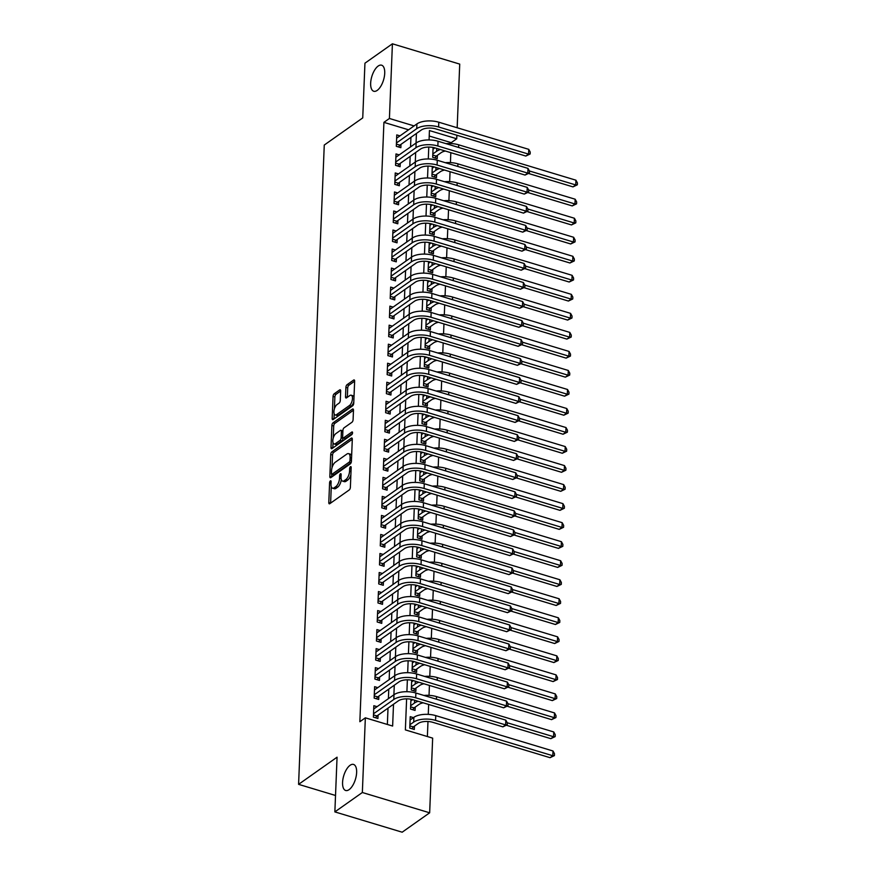 <?xml version="1.0" encoding="UTF-8"?>
<svg xmlns="http://www.w3.org/2000/svg" width="876" height="876" viewBox="0 0 876 876"><rect width="100%" height="100%" fill="white"/><g stroke="black" fill="none" stroke-linecap="round" stroke-linejoin="round"><path stroke-width="1.31" d="M330.394 480.891A1.456 0.657 -73.2 0 0 329.595 482.731L328.796 502.572A2.091 0.942 -73.2 0 0 329.267 503.81A2.091 0.942 -73.2 0 0 329.803 503.678L349.217 489.969A2.091 0.942 -73.2 0 0 350.378 487.341L351.177 467.499A1.456 0.657 -73.2 0 0 350.838 466.634A1.456 0.657 -73.2 0 0 350.466 466.722A1.456 0.657 -73.2 0 0 349.666 468.561L349.557 471.135A6.679 3 -73.2 0 1 345.867 479.544L344.246 480.683A6.679 3 -73.2 0 1 342.56 481.11A6.679 3 -73.2 0 1 341.038 477.146L341.136 474.584A1.456 0.657 -73.2 0 0 340.808 473.708A1.456 0.657 -73.2 0 0 340.435 473.806A1.456 0.657 -73.2 0 0 339.625 475.646L339.527 478.208A6.679 3 -73.2 0 1 335.826 486.629L334.216 487.768A6.679 3 -73.2 0 1 332.519 488.184A6.679 3 -73.2 0 1 330.997 484.231L331.106 481.658A1.456 0.657 -73.2 0 0 330.767 480.793A1.456 0.657 -73.2 0 0 330.394 480.891M377.195 90.403A13.611 6.121 -73.2 0 0 384.356 76.573A13.611 6.121 -73.2 0 0 381.618 65.196A13.611 6.121 -73.2 0 0 378.169 66.05A13.611 6.121 -73.2 0 0 371.019 79.891A13.611 6.121 -73.2 0 0 373.756 91.257A13.611 6.121 -73.2 0 0 377.195 90.403M349.108 789.637A13.611 6.121 -73.2 0 0 356.269 775.808A13.611 6.121 -73.2 0 0 353.532 764.43A13.611 6.121 -73.2 0 0 350.093 765.285A13.611 6.121 -73.2 0 0 342.932 779.125A13.611 6.121 -73.2 0 0 345.67 790.491A13.611 6.121 -73.2 0 0 349.108 789.637M340.665 391.024A2.091 0.942 -73.2 0 0 340.195 389.787A2.091 0.942 -73.2 0 0 339.658 389.919L334.216 393.773A2.091 0.942 -73.2 0 0 333.055 396.401L332.179 418.432A2.091 0.942 -73.2 0 0 332.65 419.67A2.091 0.942 -73.2 0 0 333.176 419.538L352.601 405.84A2.091 0.942 -73.2 0 0 353.751 403.201L354.638 381.17A2.091 0.942 -73.2 0 0 354.167 379.932A2.091 0.942 -73.2 0 0 353.63 380.064L347.049 384.706A2.091 0.942 -73.2 0 0 345.9 387.334L345.516 396.762A2.091 0.942 -73.2 0 0 345.998 398A2.091 0.942 -73.2 0 0 346.524 397.868L349.787 395.569A5.584 2.508 -73.2 0 1 351.199 395.218A5.584 2.508 -73.2 0 1 352.327 399.883A5.584 2.508 -73.2 0 1 349.393 405.566L336.603 414.589A5.584 2.508 -73.2 0 1 335.19 414.939A5.584 2.508 -73.2 0 1 334.063 410.264A5.584 2.508 -73.2 0 1 336.997 404.592L339.132 403.091A2.091 0.942 -73.2 0 0 340.282 400.463L340.665 391.024L336.034 394.32A2.091 0.942 -73.2 0 0 334.873 396.948L334.402 408.862M406.617 698.84L405.369 729.894L432.656 738.129L429.656 812.808L402.172 832.2L334.862 811.899L337.063 757.192L298.585 784.348L324.262 145.044L362.741 117.899L364.942 63.192L392.415 43.8L459.725 64.101L457.162 127.754M334.862 811.899L362.346 792.506L365.347 717.827L392.634 726.051L393.51 704.26M408.577 129.801L383.918 122.355L359.85 721.704L365.347 717.827M383.918 122.355L389.415 118.479L392.415 43.8M331.884 451.852A2.091 0.942 -73.2 0 0 330.723 454.48L329.836 476.522A2.091 0.942 -73.2 0 0 330.318 477.759A2.091 0.942 -73.2 0 0 330.843 477.628L350.269 463.919A2.091 0.942 -73.2 0 0 351.418 461.291L352.305 439.248A2.091 0.942 -73.2 0 0 351.834 438.011A2.091 0.942 -73.2 0 0 351.298 438.142L331.884 451.852L333.701 452.399A2.091 0.942 -73.2 0 0 332.541 455.027L332.037 467.675M331.008 447.472L331.894 425.44A2.091 0.942 -73.2 0 1 333.044 422.812L352.47 409.103A2.091 0.942 -73.2 0 1 352.995 408.972A2.091 0.942 -73.2 0 1 353.477 410.209L353.094 419.637A2.091 0.942 -73.2 0 1 351.944 422.265L344.06 427.827A2.091 0.942 -73.2 0 0 342.91 430.455L342.658 436.719A2.091 0.942 -73.2 0 0 343.129 437.956A2.091 0.942 -73.2 0 0 343.666 437.825L351.867 432.032A1.456 0.657 -73.2 0 1 352.229 431.945A1.456 0.657 -73.2 0 1 352.524 433.16A1.456 0.657 -73.2 0 1 351.758 434.649L332.015 448.578A2.091 0.942 -73.2 0 1 331.478 448.709A2.091 0.942 -73.2 0 1 331.008 447.472L332.814 448.019L333.044 442.719M433.083 147.453L432.689 157.286L437.233 158.666L437.365 155.337M432.317 166.473L431.923 176.317L436.467 177.686L436.609 174.357M431.55 185.504L431.156 195.348L435.711 196.717L435.843 193.388M430.795 204.535L430.401 214.368L434.945 215.737L435.076 212.408M430.028 223.555L429.634 233.399L434.178 234.768L434.31 231.439M429.262 242.586L428.868 252.419L433.412 253.799L433.554 250.47M428.495 261.606L428.101 271.45L432.656 272.819L432.788 269.49M427.74 280.638L427.335 290.482L431.89 291.85L432.021 288.522M426.973 299.669L426.579 309.502L431.123 310.87L431.255 307.542M426.207 318.689L425.813 328.533L430.357 329.902L430.488 326.573M425.44 337.72L425.046 347.553L429.59 348.933L429.733 345.604M424.674 356.74L424.28 366.584L428.835 367.953L428.966 364.624M423.918 375.771L423.513 385.615L428.068 386.984L428.2 383.655M423.152 394.802L422.758 404.635L427.302 406.015L427.433 402.675M422.385 413.822L421.991 423.666L426.535 425.035L426.667 421.706M421.619 432.853L421.225 442.687L425.769 444.066L425.911 440.738M420.852 451.874L420.458 461.718L425.013 463.086L425.145 459.758M420.097 470.905L419.703 480.749L424.247 482.118L424.378 478.789M419.33 489.936L418.936 499.769L423.48 501.149L423.612 497.809M418.564 508.956L418.17 518.8L422.714 520.169L422.845 516.84M417.797 527.987L417.403 537.82L421.947 539.2L422.09 535.871M417.031 547.018L416.637 556.851L421.192 558.22L421.323 554.891M416.275 566.038L415.881 575.882L420.425 577.251L420.557 573.922M415.509 585.069L415.115 594.903L419.659 596.282L419.79 592.942M414.742 604.09L414.348 613.934L418.892 615.302L419.035 611.974M413.976 623.121L413.582 632.954L418.137 634.333L418.268 631.005M413.22 642.152L412.815 651.985L417.37 653.354L417.502 650.025M412.454 661.172L412.059 671.016L416.604 672.385L416.735 669.056M411.687 680.203L411.293 690.036L415.837 691.416L415.969 688.087M410.921 699.223L410.526 709.067L415.071 710.436L415.213 707.107M377.052 706.669L373.844 705.706L373.384 717.115L377.928 718.495L378.06 715.155M377.819 687.649L374.61 686.674L374.151 698.095L378.695 699.464L378.826 696.135M378.585 668.618L375.366 667.643L374.906 679.064L379.461 680.433L379.593 677.104M379.341 649.587L376.132 648.623L375.673 660.033L380.228 661.413L380.359 658.084M380.107 630.567L376.899 629.592L376.439 641.013L380.983 642.382L381.126 639.053M380.874 611.536L377.665 610.572L377.206 621.982L381.75 623.362L381.881 620.022M381.64 592.515L378.432 591.541L377.972 602.962L382.516 604.33L382.648 601.002M382.407 573.484L379.188 572.51L378.728 583.931L383.283 585.299L383.414 581.971M383.162 554.453L379.954 553.49L379.494 564.9L384.049 566.279L384.181 562.95M383.929 535.433L380.721 534.459L380.261 545.879L384.805 547.248L384.947 543.919M384.695 516.402L381.487 515.438L381.027 526.848L385.571 528.228L385.703 524.888M385.462 497.382L382.243 496.407L381.794 507.828L386.338 509.197L386.469 505.868M386.228 478.351L383.009 477.376L382.549 488.797L387.104 490.166L387.236 486.837M386.984 459.32L383.776 458.356L383.316 469.766L387.86 471.146L388.002 467.817M387.75 440.3L384.542 439.325L384.082 450.746L388.626 452.115L388.758 448.786M388.517 421.268L385.309 420.305L384.849 431.715L389.393 433.083L389.524 429.755M389.283 402.248L386.064 401.274L385.615 412.695L390.159 414.063L390.291 410.735M390.05 383.217L386.831 382.243L386.371 393.663L390.926 395.032L391.057 391.703M390.805 364.186L387.597 363.222L387.137 374.632L391.681 376.012L391.824 372.683M391.572 345.166L388.364 344.191L387.904 355.612L392.448 356.981L392.579 353.652M392.339 326.135L389.13 325.171L388.67 336.581L393.215 337.95L393.346 334.621M393.105 307.104L389.886 306.14L389.426 317.561L393.981 318.93L394.112 315.601M393.861 288.084L390.652 287.109L390.192 298.53L394.748 299.899L394.879 296.57M394.627 269.052L391.419 268.089L390.959 279.499L395.503 280.878L395.645 277.55M395.394 250.032L392.185 249.058L391.725 260.479L396.27 261.847L396.401 258.519M396.16 231.001L392.952 230.038L392.492 241.447L397.036 242.816L397.167 239.487M396.927 211.97L393.707 211.006L393.247 222.427L397.803 223.796L397.934 220.467M397.682 192.95L394.474 191.975L394.014 203.396L398.569 204.765L398.7 201.436M398.449 173.919L395.24 172.955L394.78 184.365L399.325 185.745L399.467 182.416M399.215 154.899L396.007 153.924L395.547 165.345L400.091 166.714L400.222 163.385M387.356 724.463L388.013 708.137M388.397 698.665L388.78 689.116M389.152 679.645L389.535 670.085M389.919 660.613L390.302 651.065M390.685 641.593L391.068 632.034M391.452 622.562L391.835 613.003M392.218 603.531L392.601 593.983M392.974 584.511L393.357 574.952M393.74 565.48L394.123 555.932M394.507 546.46L394.89 536.9M395.273 527.429L395.656 517.869M396.029 508.398L396.423 498.849M396.795 489.377L397.178 479.818M397.562 470.346L397.945 460.798M398.328 451.326L398.711 441.767M399.095 432.295L399.478 422.736M399.85 413.264L400.233 403.716M400.617 394.244L401 384.684M401.383 375.213L401.766 365.664M402.15 356.193L402.533 346.633M402.916 337.161L403.299 327.602M403.672 318.13L404.055 308.582M404.438 299.11L404.821 289.551M405.205 280.079L405.588 270.52M405.971 261.059L406.355 251.5M406.738 242.028L407.121 232.469M407.493 222.997L407.877 213.448M408.26 203.977L408.643 194.417M409.026 184.946L409.41 175.386M409.793 165.925L410.176 156.366M410.548 146.894L410.943 137.335M399.982 135.868L396.762 134.904L396.313 146.314L400.858 147.683L400.989 144.354M427.378 736.53L427.981 721.495M428.265 714.367L428.66 704.457M429.032 695.347L429.426 685.426M429.787 676.316L430.193 666.406M430.554 657.285L430.959 647.375M431.32 638.265L431.715 628.355M432.087 619.233L432.481 609.324M432.853 600.213L433.248 590.293M433.609 581.182L434.014 571.272M434.376 562.151L434.781 552.241M435.142 543.131L435.536 533.221M435.909 524.1L436.303 514.19M436.675 505.08L437.069 495.159M437.431 486.049L437.836 476.139M438.197 467.017L438.602 457.108M438.964 447.997L439.358 438.088M439.73 428.966L440.124 419.056M440.497 409.946L440.891 400.025M441.252 390.915L441.657 381.005M442.019 371.884L442.413 361.974M442.785 352.864L443.179 342.943M443.552 333.833L443.946 323.923M444.307 314.812L444.712 304.892M445.074 295.781L445.479 285.872M445.84 276.75L446.234 266.841M446.607 257.73L447.001 247.809M447.373 238.699L447.767 228.789M448.129 219.668L448.534 209.758M448.895 200.648L449.3 190.738M449.662 181.617L450.056 171.707M450.428 162.597L450.822 152.676M451.195 143.565L451.228 142.657L429.218 136.021M413.428 717.641L410.22 716.678L409.76 728.098L414.315 729.467L414.447 726.138M298.585 784.348L335.53 795.485M429.656 812.808L362.346 792.506M456.867 135.243L456.725 138.78L429.437 130.557L429.065 139.93M451.228 142.657L456.725 138.78M428.78 147.069L428.298 158.961M428.014 166.09L427.532 177.992M427.247 185.121L426.765 197.012M426.481 204.141L426.01 216.043M425.714 223.172L425.243 235.064M424.959 242.203L424.477 254.095M424.192 261.223L423.71 273.126M423.426 280.254L422.944 292.146M422.659 299.274L422.188 311.177M421.893 318.306L421.422 330.197M421.137 337.337L420.655 349.228M420.37 356.357L419.889 368.259M419.604 375.388L419.122 387.28M418.837 394.408L418.367 406.311M418.071 413.439L417.6 425.342M417.315 432.47L416.834 444.362M416.549 451.49L416.067 463.393M415.782 470.522L415.301 482.413M415.016 489.542L414.545 501.444M414.26 508.573L413.779 520.475M413.494 527.604L413.012 539.496M412.727 546.624L412.246 558.527M411.961 565.655L411.49 577.547M411.194 584.675L410.724 596.578M410.439 603.706L409.957 615.609M409.672 622.737L409.191 634.629M408.906 641.758L408.424 653.66M408.139 660.789L407.668 672.68M407.373 679.82L406.902 691.712M414.074 125.914L389.415 118.479M393.893 694.788L394.277 685.24M394.649 675.768L395.032 666.209M395.415 656.737L395.799 647.178M396.182 637.706L396.565 628.158M396.948 618.686L397.332 609.127M397.704 599.655L398.098 590.106M398.47 580.635L398.854 571.075M399.237 561.604L399.62 552.044M400.004 542.572L400.387 533.024M400.77 523.552L401.153 513.993M401.526 504.521L401.909 494.973M402.292 485.501L402.675 475.942M403.059 466.47L403.442 456.911M403.825 447.439L404.208 437.89M404.592 428.419L404.975 418.859M405.347 409.388L405.73 399.839M406.114 390.368L406.497 380.808M406.88 371.336L407.263 361.777M407.647 352.305L408.03 342.757M408.413 333.285L408.796 323.726M409.169 314.254L409.552 304.695M409.935 295.234L410.318 285.675M410.702 276.203L411.085 266.643M411.468 257.172L411.851 247.623M412.224 238.152L412.618 228.592M412.99 219.12L413.373 209.561M413.757 200.1L414.14 190.541M414.523 181.069L414.906 171.51M415.29 162.038L415.673 152.49M416.045 143.018L416.428 133.459M332.519 488.184L334.347 488.731A6.679 3 -73.2 0 0 336.034 488.315L334.216 487.768M341.29 479.544A6.679 3 -73.2 0 1 337.654 487.176L336.034 488.315M342.56 481.11L344.377 481.658A6.679 3 -73.2 0 0 346.064 481.231L344.246 480.683M350.882 474.693A6.679 3 -73.2 0 1 347.684 480.092L346.064 481.231M331.27 486.695L330.613 503.098M352.305 439.27L333.701 452.399M351.55 458.028L350.104 457.59A6.679 3 -73.2 0 0 348.582 453.637A6.679 3 -73.2 0 0 346.885 454.053L335.234 462.276A6.679 3 -73.2 0 0 331.544 470.686L331.435 473.401A1.456 0.657 -73.2 0 0 331.763 474.266L331.665 477.048M351.166 462.55A1.456 0.657 -73.2 0 1 351.002 462.692L333.953 474.715A1.456 0.657 -73.2 0 1 333.592 474.814L331.763 474.266A1.456 0.657 -73.2 0 0 332.135 474.168L349.185 462.145A1.456 0.657 -73.2 0 0 349.995 460.305L350.104 457.59M351.648 455.673A6.679 3 -73.2 0 0 350.4 454.184L348.582 453.637M333.23 438.077L333.712 425.988L331.894 425.44M353.477 410.231L334.862 423.36A2.091 0.942 -73.2 0 0 333.712 425.988M343.129 437.956L344.958 438.504A2.091 0.942 -73.2 0 0 345.483 438.372L352.47 433.445M335.891 433.598A5.584 2.508 -73.2 0 0 332.957 439.27A5.584 2.508 -73.2 0 0 334.074 443.935A5.584 2.508 -73.2 0 0 335.486 443.584L339.998 440.409A2.091 0.942 -73.2 0 0 341.147 437.781L341.399 431.529A2.091 0.942 -73.2 0 0 340.917 430.291A2.091 0.942 -73.2 0 0 340.392 430.412L335.891 433.598M334.074 443.935L335.891 444.482A5.584 2.508 -73.2 0 0 337.304 444.132L335.486 443.584M342.987 437.869L342.965 438.329A2.091 0.942 -73.2 0 1 341.815 440.956L337.304 444.132M342.888 430.915A2.091 0.942 -73.2 0 0 342.746 430.839L340.917 430.291M335.19 414.939L337.008 415.487A5.584 2.508 -73.2 0 0 338.421 415.136L336.603 414.589M353.805 401.843A5.584 2.508 -73.2 0 1 351.21 406.114L338.421 415.136M354.014 396.861A5.584 2.508 -73.2 0 0 353.017 395.766L351.199 395.218M354.638 381.191L348.878 385.254A2.091 0.942 -73.2 0 0 347.717 387.882L347.345 397.299L345.516 396.762M334.194 413.844L333.997 418.969M409.848 725.865L413.341 726.916L418.235 723.456A10.632 4.73 2.3 0 1 432.832 722.328L550.062 757.685L552.811 755.747L435.58 720.39A15.954 7.107 -177.7 0 0 413.691 722.087L409.902 724.759M413.341 726.916L411.983 728.766M553.008 750.995L554.486 753.71L554.409 755.616L552.811 755.747L553.008 750.995L435.766 715.626A15.954 7.107 -177.7 0 0 413.877 717.335L410.088 720.006M554.409 755.616L550.062 757.685M373.472 714.893L376.954 715.944L398.35 700.844A10.632 4.73 2.3 0 1 412.935 699.716L502.89 726.85L505.638 724.912L415.684 697.778A15.954 7.107 -177.7 0 0 393.795 699.475L373.515 713.787M505.824 720.149L507.313 722.875L507.237 724.78L505.638 724.912L505.824 720.149L415.881 693.015A15.954 7.107 -177.7 0 0 393.992 694.723L373.713 709.034M376.954 715.944L375.607 717.794M507.237 724.78L502.89 726.85M410.614 706.833L414.107 707.885L419.002 704.435A10.632 4.73 2.3 0 1 423.207 702.815M414.107 707.885L412.749 709.735M412.727 699.65L410.855 700.975M418.17 701.293A15.954 7.107 -177.7 0 0 414.457 703.056L410.658 705.738M506.503 725.295L550.829 738.665L553.577 736.727L507.237 722.744M555.176 736.596L553.577 736.727L553.763 731.964L555.253 734.69L555.176 736.596L550.829 738.665M553.763 731.964L436.533 696.606A15.954 7.107 -177.7 0 0 423.918 695.445M411.381 687.813L414.863 688.865L419.768 685.404A10.632 4.73 2.3 0 1 423.973 683.784M414.863 688.865L413.516 690.715M413.494 680.63L411.621 681.955M418.936 682.262A15.954 7.107 -177.7 0 0 415.213 684.036L411.424 686.707M507.27 706.264L551.595 719.634L554.344 717.696L508.003 703.724M555.942 717.564L554.344 717.696L554.53 712.944L556.019 715.659L555.942 717.564L551.595 719.634M554.53 712.944L437.299 677.575A15.954 7.107 -177.7 0 0 424.685 676.414M412.147 668.782L415.629 669.833L420.535 666.373A10.632 4.73 2.3 0 1 424.74 664.753M415.629 669.833L414.282 671.684M414.26 661.599L412.377 662.924M419.703 663.242A15.954 7.107 -177.7 0 0 415.98 665.004L412.191 667.687M508.036 687.233L552.351 700.614L555.099 698.665L508.77 684.693M556.698 698.533L555.099 698.665L555.296 693.912L556.775 696.639L556.698 698.533L552.351 700.614M555.296 693.912L438.055 658.544A15.954 7.107 -177.7 0 0 425.44 657.394M412.914 649.762L416.396 650.813L421.29 647.353A10.632 4.73 2.3 0 1 425.495 645.732M416.396 650.813L415.038 652.653M415.027 642.568L413.144 643.904M420.469 644.21A15.954 7.107 -177.7 0 0 416.746 645.984L412.957 648.656M508.792 668.213L553.117 681.583L555.866 679.645L509.536 665.661M557.465 679.513L555.866 679.645L556.063 674.881L557.541 677.608L557.465 679.513L553.117 681.583M556.063 674.881L438.821 639.524A15.954 7.107 -177.7 0 0 426.207 638.363M374.238 695.862L377.72 696.913L399.106 681.824A10.632 4.73 2.3 0 1 413.702 680.685L503.656 707.819L506.405 705.881L416.45 678.747A15.954 7.107 -177.7 0 0 394.561 680.455L374.282 694.767M506.591 701.128L508.069 703.844L507.992 705.749L506.405 705.881L506.591 701.128L416.637 673.994A15.954 7.107 -177.7 0 0 394.758 675.692L374.468 690.003M377.72 696.913L376.373 698.763M507.992 705.749L503.656 707.819M375.005 676.841L378.487 677.893L399.872 662.793A10.632 4.73 2.3 0 1 414.468 661.665L504.412 688.799L507.16 686.861L417.217 659.716A15.954 7.107 -177.7 0 0 395.328 661.424L375.048 675.735M507.357 682.097L508.836 684.824L508.759 686.718L507.16 686.861L507.357 682.097L417.403 654.963A15.954 7.107 -177.7 0 0 395.514 656.672L375.235 670.983M378.487 677.893L377.129 679.732M508.759 686.718L504.412 688.799M375.76 657.81L379.253 658.861L400.639 643.772A10.632 4.73 2.3 0 1 415.235 642.634L505.178 669.768L507.927 667.83L417.983 640.695A15.954 7.107 -177.7 0 0 396.094 642.393L375.804 656.704M508.124 663.066L509.602 665.793L509.525 667.698L507.927 667.83L508.124 663.066L418.17 635.932A15.954 7.107 -177.7 0 0 396.28 637.64L376.001 651.952M379.253 658.861L377.895 660.712M509.525 667.698L505.178 669.768M376.527 638.779L380.02 639.83L401.405 624.741A10.632 4.73 2.3 0 1 415.99 623.602L505.945 650.737L508.693 648.798L418.739 621.664A15.954 7.107 -177.7 0 0 396.85 623.373L376.57 637.684M508.879 644.046L510.369 646.762L510.292 648.667L508.693 648.798L508.879 644.046L418.936 616.912A15.954 7.107 -177.7 0 0 397.047 618.609L376.768 632.921M380.02 639.83L378.662 641.681M510.292 648.667L505.945 650.737M413.669 630.731L417.162 631.782L422.057 628.322A10.632 4.73 2.3 0 1 426.262 626.701M417.162 631.782L415.804 633.633M415.793 623.548L413.91 624.873M421.236 625.19A15.954 7.107 -177.7 0 0 417.513 626.953L413.713 629.625M509.558 649.182L553.884 662.552L556.632 660.613L510.292 646.641M558.231 660.482L556.632 660.613L556.818 655.861L558.308 658.577L558.231 660.482L553.884 662.552M556.818 655.861L439.588 620.493A15.954 7.107 -177.7 0 0 426.973 619.332M377.293 619.759L380.775 620.81L402.172 605.71A10.632 4.73 2.3 0 1 416.757 604.582L506.711 631.716L509.46 629.778L419.505 602.644A15.954 7.107 -177.7 0 0 397.616 604.341L377.337 618.653M509.646 625.015L511.135 627.742L511.058 629.647L509.46 629.778L509.646 625.015L419.703 597.881A15.954 7.107 -177.7 0 0 397.813 599.589L377.534 613.901M380.775 620.81L379.428 622.65M511.058 629.647L506.711 631.716M414.436 611.7L417.929 612.751L422.823 609.302A10.632 4.73 2.3 0 1 427.028 607.681M417.929 612.751L416.571 614.602M416.549 604.517L414.676 605.842M421.991 606.159A15.954 7.107 -177.7 0 0 418.279 607.922L414.479 610.605M510.325 630.162L554.65 643.532L557.399 641.593L511.058 627.61M558.997 641.462L557.399 641.593L557.585 636.83L559.074 639.557L558.997 641.462L554.65 643.532M557.585 636.83L440.354 601.473A15.954 7.107 -177.7 0 0 427.74 600.312M378.06 600.728L381.542 601.779L402.927 586.69A10.632 4.73 2.3 0 1 417.524 585.551L507.478 612.685L510.215 610.747L420.272 583.613A15.954 7.107 -177.7 0 0 398.383 585.321L378.103 599.633M510.412 605.995L511.891 608.71L511.814 610.616L510.215 610.747L510.412 605.995L420.458 578.861A15.954 7.107 -177.7 0 0 398.58 580.558L378.29 594.87M381.542 601.779L380.195 603.63M511.814 610.616L507.478 612.685M415.202 592.68L418.684 593.731L423.59 590.271A10.632 4.73 2.3 0 1 427.795 588.65M418.684 593.731L417.337 595.581M417.315 585.497L415.432 586.821M422.758 587.128A15.954 7.107 -177.7 0 0 419.035 588.902L415.246 591.574M511.091 611.13L555.417 624.5L558.165 622.562L511.825 608.59M559.764 622.431L558.165 622.562L558.351 617.81L559.83 620.526L559.764 622.431L555.417 624.5M558.351 617.81L441.121 582.441A15.954 7.107 -177.7 0 0 428.506 581.281M378.826 581.697L382.308 582.759L403.694 567.659A10.632 4.73 2.3 0 1 418.29 566.531L508.233 593.665L510.982 591.716L421.038 564.582A15.954 7.107 -177.7 0 0 399.149 566.29L378.87 580.602M511.179 586.964L512.657 589.69L512.58 591.585L510.982 591.716L511.179 586.964L421.225 559.83A15.954 7.107 -177.7 0 0 399.336 561.538L379.056 575.85M382.308 582.759L380.95 584.599M512.58 591.585L508.233 593.665M415.969 573.649L419.451 574.7L424.345 571.24A10.632 4.73 2.3 0 1 428.561 569.619M419.451 574.7L418.104 576.55M418.082 566.465L416.199 567.79M423.524 568.108A15.954 7.107 -177.7 0 0 419.801 569.871L416.012 572.554M511.858 592.099L556.172 605.48L558.921 603.531L512.591 589.559M560.52 603.4L558.921 603.531L559.118 598.779L560.596 601.505L560.52 603.4L556.172 605.48M559.118 598.779L441.876 563.41A15.954 7.107 -177.7 0 0 429.262 562.261M379.582 562.677L383.075 563.728L404.46 548.639A10.632 4.73 2.3 0 1 419.046 547.5L509 574.634L511.748 572.696L421.794 545.562A15.954 7.107 -177.7 0 0 399.916 547.259L379.626 561.571M511.945 567.933L513.424 570.659L513.347 572.565L511.748 572.696L511.945 567.933L421.991 540.799A15.954 7.107 -177.7 0 0 400.102 542.507L379.823 556.818M383.075 563.728L381.717 565.578M513.347 572.565L509 574.634M416.735 554.628L420.217 555.68L425.112 552.219A10.632 4.73 2.3 0 1 429.317 550.599M420.217 555.68L418.859 557.519M418.848 547.434L416.965 548.77M424.291 549.077A15.954 7.107 -177.7 0 0 420.568 550.851L416.779 553.523M512.613 573.079L556.939 586.449L559.687 584.511L513.358 570.528M561.286 584.38L559.687 584.511L559.884 579.748L561.363 582.474L561.286 584.38L556.939 586.449M559.884 579.748L442.643 544.39A15.954 7.107 -177.7 0 0 430.028 543.23M380.348 543.646L383.841 544.697L405.227 529.608A10.632 4.73 2.3 0 1 419.812 528.469L509.766 555.603L512.515 553.665L422.56 526.531A15.954 7.107 -177.7 0 0 400.671 528.239L380.392 542.551M512.701 548.913L514.19 551.628L514.113 553.533L512.515 553.665L512.701 548.913L422.758 521.778A15.954 7.107 -177.7 0 0 400.869 523.476L380.589 537.787M383.841 544.697L382.483 546.547M514.113 553.533L509.766 555.603M417.491 535.597L420.984 536.649L425.878 533.188A10.632 4.73 2.3 0 1 430.083 531.568M420.984 536.649L419.626 538.499M419.615 528.414L417.732 529.739M425.057 530.057A15.954 7.107 -177.7 0 0 421.334 531.82L417.534 534.491M513.38 554.048L557.705 567.418L560.454 565.48L514.113 551.508M562.053 565.348L560.454 565.48L560.64 560.728L562.129 563.443L562.053 565.348L557.705 567.418M560.64 560.728L443.409 525.359A15.954 7.107 -177.7 0 0 430.795 524.198M381.115 524.625L384.597 525.677L405.993 510.577A10.632 4.73 2.3 0 1 420.579 509.449L510.533 536.583L513.281 534.645L423.327 507.511A15.954 7.107 -177.7 0 0 401.438 509.208L381.159 523.519M513.467 529.881L514.957 532.608L514.88 534.513L513.281 534.645L513.467 529.881L423.513 502.747A15.954 7.107 -177.7 0 0 401.635 504.456L381.345 518.767M384.597 525.677L383.25 527.516M514.88 534.513L510.533 536.583M418.257 516.566L421.739 517.617L426.645 514.168A10.632 4.73 2.3 0 1 430.85 512.548M421.739 517.617L420.392 519.468M420.37 509.383L418.498 510.708M425.813 511.026A15.954 7.107 -177.7 0 0 422.101 512.788L418.301 515.471M514.146 535.028L558.472 548.398L561.22 546.46L514.88 532.477M562.819 546.328L561.22 546.46L561.407 541.697L562.896 544.423L562.819 546.328L558.472 548.398M561.407 541.697L444.176 506.328A15.954 7.107 -177.7 0 0 431.561 505.178M381.881 505.594L385.363 506.646L406.749 491.556A10.632 4.73 2.3 0 1 421.345 490.418L511.288 517.552L514.037 515.614L424.094 488.48A15.954 7.107 -177.7 0 0 402.204 490.177L381.925 504.499M514.234 510.861L515.712 513.577L515.635 515.482L514.037 515.614L514.234 510.861L424.28 483.727A15.954 7.107 -177.7 0 0 402.391 485.424L382.111 499.736M385.363 506.646L384.016 508.496M515.635 515.482L511.288 517.552M419.024 497.546L422.506 498.597L427.411 495.137A10.632 4.73 2.3 0 1 431.616 493.516M422.506 498.597L421.159 500.437M421.137 490.363L419.254 491.688M426.579 491.994A15.954 7.107 -177.7 0 0 422.856 493.768L419.067 496.44M514.913 515.997L559.238 529.367L561.987 527.429L515.646 513.445M563.575 527.297L561.987 527.429L562.173 522.676L563.651 525.392L563.575 527.297L559.238 529.367M562.173 522.676L444.942 487.308A15.954 7.107 -177.7 0 0 432.328 486.147M382.648 486.563L386.13 487.614L407.515 472.525A10.632 4.73 2.3 0 1 422.112 471.397L512.055 498.532L514.803 496.582L424.86 469.448A15.954 7.107 -177.7 0 0 402.971 471.157L382.692 485.468M515 491.83L516.479 494.557L516.402 496.451L514.803 496.582L515 491.83L425.046 464.696A15.954 7.107 -177.7 0 0 403.157 466.393L382.878 480.716M386.13 487.614L384.772 489.465M516.402 496.451L512.055 498.532M383.403 467.543L386.896 468.594L408.282 453.505A10.632 4.73 2.3 0 1 422.867 452.366L512.821 479.5L515.57 477.562L425.616 450.428A15.954 7.107 -177.7 0 0 403.737 452.125L383.447 466.437M515.756 472.799L517.245 475.526L517.168 477.431L515.57 477.562L515.756 472.799L425.813 445.665A15.954 7.107 -177.7 0 0 403.924 447.373L383.644 461.685M386.896 468.594L385.539 470.445M517.168 477.431L512.821 479.5M384.17 448.512L387.652 449.563L409.048 434.474A10.632 4.73 2.3 0 1 423.634 433.335L513.588 460.469L516.336 458.531L426.382 431.397A15.954 7.107 -177.7 0 0 404.493 433.105L384.214 447.417M516.522 453.779L518.012 456.495L517.935 458.4L516.336 458.531L516.522 453.779L426.579 426.645A15.954 7.107 -177.7 0 0 404.69 428.342L384.411 442.654M387.652 449.563L386.305 451.414M517.935 458.4L513.588 460.469M419.79 478.515L423.272 479.566L428.167 476.106A10.632 4.73 2.3 0 1 432.372 474.485M423.272 479.566L421.925 481.417M421.904 471.332L420.02 472.657M427.346 472.974A15.954 7.107 -177.7 0 0 423.623 474.737L419.834 477.42M515.668 496.966L559.994 510.347L562.742 508.398L516.413 494.425M564.341 508.266L562.742 508.398L562.94 503.645L564.418 506.372L564.341 508.266L559.994 510.347M562.94 503.645L445.698 468.277A15.954 7.107 -177.7 0 0 433.083 467.127M420.557 459.484L424.039 460.546L428.933 457.086A10.632 4.73 2.3 0 1 433.138 455.465M424.039 460.546L422.681 462.386M422.67 452.301L420.787 453.637M428.112 453.943A15.954 7.107 -177.7 0 0 424.389 455.717L420.6 458.389M516.435 477.946L560.76 491.316L563.509 489.377L517.168 475.394M565.108 489.246L563.509 489.377L563.706 484.614L565.184 487.341L565.108 489.246L560.76 491.316M563.706 484.614L446.464 449.257A15.954 7.107 -177.7 0 0 433.85 448.096M421.312 440.464L424.805 441.515L429.7 438.055A10.632 4.73 2.3 0 1 433.905 436.434M424.805 441.515L423.447 443.365M423.436 433.281L421.553 434.605M428.868 434.923A15.954 7.107 -177.7 0 0 425.156 436.686L421.356 439.358M517.201 458.915L561.527 472.284L564.275 470.346L517.935 456.374M565.874 470.215L564.275 470.346L564.462 465.594L565.951 468.31L565.874 470.215L561.527 472.284M564.462 465.594L447.231 430.225A15.954 7.107 -177.7 0 0 434.616 429.065M384.936 429.492L388.418 430.543L409.804 415.443A10.632 4.73 2.3 0 1 424.4 414.315L514.354 441.449L517.103 439.511L427.149 412.377A15.954 7.107 -177.7 0 0 405.26 414.074L384.98 428.386M517.289 434.748L518.767 437.474L518.691 439.38L517.103 439.511L517.289 434.748L427.335 407.614A15.954 7.107 -177.7 0 0 405.457 409.322L385.166 423.634M388.418 430.543L387.072 432.383M518.691 439.38L514.354 441.449M422.079 421.433L425.561 422.484L430.466 419.035A10.632 4.73 2.3 0 1 434.671 417.414M425.561 422.484L424.214 424.334M424.192 414.249L422.32 415.574M429.634 415.892A15.954 7.107 -177.7 0 0 425.911 417.655L422.123 420.338M517.968 439.894L562.293 453.264L565.042 451.326L518.702 437.343M566.641 451.195L565.042 451.326L565.228 446.563L566.717 449.289L566.641 451.195L562.293 453.264M565.228 446.563L447.997 411.194A15.954 7.107 -177.7 0 0 435.383 410.045M385.703 410.461L389.185 411.512L410.57 396.423A10.632 4.73 2.3 0 1 425.167 395.284L515.11 422.418L517.858 420.48L427.915 393.346A15.954 7.107 -177.7 0 0 406.026 395.043L385.747 409.366M518.055 415.728L519.534 418.443L519.457 420.349L517.858 420.48L518.055 415.728L428.101 388.594A15.954 7.107 -177.7 0 0 406.212 390.291L385.933 404.602M389.185 411.512L387.838 413.363M519.457 420.349L515.11 422.418M422.845 402.412L426.327 403.464L431.233 400.004A10.632 4.73 2.3 0 1 435.438 398.383M426.327 403.464L424.98 405.303M424.959 395.229L423.075 396.554M430.401 396.861A15.954 7.107 -177.7 0 0 426.678 398.635L422.889 401.307M518.734 420.863L563.06 434.233L565.808 432.295L519.468 418.312M567.396 432.164L565.808 432.295L565.995 427.543L567.473 430.258L567.396 432.164L563.06 434.233M565.995 427.543L448.764 392.174A15.954 7.107 -177.7 0 0 436.149 391.014M386.458 391.43L389.951 392.481L411.337 377.392A10.632 4.73 2.3 0 1 425.933 376.253L515.876 403.398L518.625 401.449L428.682 374.315A15.954 7.107 -177.7 0 0 406.793 376.023L386.513 390.335M518.822 396.697L520.3 399.423L520.224 401.317L518.625 401.449L518.822 396.697L428.868 369.562A15.954 7.107 -177.7 0 0 406.979 371.26L386.699 385.582M389.951 392.481L388.594 394.331M520.224 401.317L515.876 403.398M423.612 383.381L427.094 384.433L431.988 380.972A10.632 4.73 2.3 0 1 436.193 379.352M427.094 384.433L425.747 386.283M425.725 376.198L423.842 377.523M431.167 377.841A15.954 7.107 -177.7 0 0 427.444 379.604L423.655 382.286M519.49 401.832L563.815 415.213L566.564 413.264L520.235 399.292M568.163 413.133L566.564 413.264L566.761 408.512L568.239 411.238L568.163 413.133L563.815 415.213M566.761 408.512L449.519 373.143A15.954 7.107 -177.7 0 0 436.905 371.982M387.225 372.41L390.718 373.461L412.103 358.372A10.632 4.73 2.3 0 1 426.689 357.233L516.643 384.367L519.391 382.429L429.437 355.295A15.954 7.107 -177.7 0 0 407.559 356.992L387.269 371.304M519.577 377.665L521.067 380.392L520.99 382.297L519.391 382.429L519.577 377.665L429.634 350.531A15.954 7.107 -177.7 0 0 407.745 352.24L387.466 366.551M390.718 373.461L389.36 375.311M520.99 382.297L516.643 384.367M424.367 364.35L427.86 365.401L432.755 361.952A10.632 4.73 2.3 0 1 436.96 360.332M427.86 365.401L426.502 367.252M426.492 357.167L424.608 358.503M431.934 358.81A15.954 7.107 -177.7 0 0 428.211 360.584L424.422 363.255M520.256 382.812L564.582 396.182L567.33 394.244L520.99 380.261M568.929 394.112L567.33 394.244L567.528 389.481L569.006 392.207L568.929 394.112L564.582 396.182M567.528 389.481L450.286 354.123A15.954 7.107 -177.7 0 0 437.671 352.962M387.991 353.378L391.473 354.43L412.87 339.34A10.632 4.73 2.3 0 1 427.455 338.202L517.409 365.336L520.158 363.398L430.204 336.264A15.954 7.107 -177.7 0 0 408.315 337.972L388.035 352.283M520.344 358.645L521.833 361.361L521.757 363.266L520.158 363.398L520.344 358.645L430.401 331.511A15.954 7.107 -177.7 0 0 408.512 333.209L388.232 347.52M391.473 354.43L390.127 356.28M521.757 363.266L517.409 365.336M425.134 345.33L428.627 346.381L433.521 342.921A10.632 4.73 2.3 0 1 437.726 341.301M428.627 346.381L427.269 348.232M427.247 338.147L425.375 339.472M432.689 339.789A15.954 7.107 -177.7 0 0 428.977 341.552L425.178 344.224M521.023 363.781L565.348 377.151L568.097 375.213L521.757 361.24M569.696 375.081L568.097 375.213L568.283 370.46L569.772 373.176L569.696 375.081L565.348 377.151M568.283 370.46L451.052 335.092A15.954 7.107 -177.7 0 0 438.438 333.931M388.758 334.358L392.24 335.409L413.625 320.309A10.632 4.73 2.3 0 1 428.222 319.182L518.176 346.316L520.924 344.377L430.97 317.243A15.954 7.107 -177.7 0 0 409.081 318.941L388.802 333.252M521.111 339.614L522.589 342.341L522.512 344.246L520.924 344.377L521.111 339.614L431.156 312.48A15.954 7.107 -177.7 0 0 409.278 314.188L388.988 328.5M392.24 335.409L390.893 337.249M522.512 344.246L518.176 346.316M425.9 326.299L429.382 327.35L434.288 323.901A10.632 4.73 2.3 0 1 438.493 322.28M429.382 327.35L428.035 329.201M428.014 319.116L426.141 320.441M433.456 320.758A15.954 7.107 -177.7 0 0 429.733 322.521L425.944 325.204M521.789 344.761L566.115 358.131L568.863 356.193L522.523 342.209M570.462 356.061L568.863 356.193L569.05 351.429L570.539 354.156L570.462 356.061L566.115 358.131M569.05 351.429L451.819 316.061A15.954 7.107 -177.7 0 0 439.204 314.911M389.524 315.327L393.006 316.378L414.392 301.289A10.632 4.73 2.3 0 1 428.988 300.15L518.931 327.285L521.68 325.346L431.737 298.212A15.954 7.107 -177.7 0 0 409.848 299.91L389.568 314.221M521.877 320.594L523.355 323.31L523.279 325.215L521.68 325.346L521.877 320.594L431.923 293.46A15.954 7.107 -177.7 0 0 410.034 295.157L389.754 309.469M393.006 316.378L391.649 318.229M523.279 325.215L518.931 327.285M426.667 307.279L430.149 308.33L435.054 304.87A10.632 4.73 2.3 0 1 439.259 303.249M430.149 308.33L428.802 310.17M428.78 300.096L426.897 301.421M434.222 301.727A15.954 7.107 -177.7 0 0 430.499 303.501L426.711 306.173M522.556 325.73L566.871 339.1L569.619 337.161L523.29 323.178M571.218 337.03L569.619 337.161L569.816 332.409L571.294 335.125L571.218 337.03L566.871 339.1M569.816 332.409L452.574 297.041A15.954 7.107 -177.7 0 0 439.96 295.88M390.28 296.296L393.773 297.347L415.158 282.258A10.632 4.73 2.3 0 1 429.755 281.119L519.698 308.264L522.446 306.315L432.503 279.181A15.954 7.107 -177.7 0 0 410.614 280.889L390.324 295.201M522.644 301.563L524.122 304.29L524.045 306.184L522.446 306.315L522.644 301.563L432.689 274.429A15.954 7.107 -177.7 0 0 410.8 276.126L390.521 290.438M393.773 297.347L392.415 299.198M524.045 306.184L519.698 308.264M427.433 288.248L430.915 289.299L435.81 285.839A10.632 4.73 2.3 0 1 440.015 284.218M430.915 289.299L429.558 291.15M429.547 281.065L427.663 282.39M434.989 282.707A15.954 7.107 -177.7 0 0 431.266 284.47L427.477 287.153M523.311 306.699L567.637 320.069L570.385 318.13L524.056 304.158M571.984 317.999L570.385 318.13L570.583 313.378L572.061 316.105L571.984 317.999L567.637 320.069M570.583 313.378L453.341 278.01A15.954 7.107 -177.7 0 0 440.727 276.849M428.189 269.217L431.682 270.268L436.576 266.819A10.632 4.73 2.3 0 1 440.781 265.198M431.682 270.268L430.324 272.118M430.313 262.034L428.43 263.369M435.755 263.676A15.954 7.107 -177.7 0 0 432.032 265.45L428.233 268.122M524.078 287.678L568.404 301.048L571.152 299.11L524.812 285.127M572.751 298.979L571.152 299.11L571.338 294.347L572.827 297.074L572.751 298.979L568.404 301.048M571.338 294.347L454.107 258.989A15.954 7.107 -177.7 0 0 441.493 257.829M428.955 250.197L432.448 251.248L437.343 247.788A10.632 4.73 2.3 0 1 441.548 246.167M432.448 251.248L431.091 253.098M431.069 243.013L429.196 244.338M436.511 244.656A15.954 7.107 -177.7 0 0 432.799 246.419L428.999 249.091M524.844 268.647L569.17 282.017L571.918 280.079L525.578 266.107M573.517 279.948L571.918 280.079L572.105 275.327L573.594 278.042L573.517 279.948L569.17 282.017M572.105 275.327L454.874 239.958A15.954 7.107 -177.7 0 0 442.26 238.798M391.046 277.276L394.539 278.327L415.925 263.227A10.632 4.73 2.3 0 1 430.51 262.099L520.464 289.233L523.213 287.295L433.259 260.161A15.954 7.107 -177.7 0 0 411.37 261.858L391.09 276.17M523.399 282.532L524.888 285.258L524.812 287.164L523.213 287.295L523.399 282.532L433.456 255.398A15.954 7.107 -177.7 0 0 411.567 257.106L391.287 271.418M394.539 278.327L393.182 280.178M524.812 287.164L520.464 289.233M391.813 258.245L395.295 259.296L416.691 244.207A10.632 4.73 2.3 0 1 431.277 243.068L521.231 270.202L523.979 268.264L434.025 241.13A15.954 7.107 -177.7 0 0 412.136 242.838L391.857 257.15M524.166 263.512L525.655 266.227L525.578 268.133L523.979 268.264L524.166 263.512L434.222 236.378A15.954 7.107 -177.7 0 0 412.333 238.075L392.054 252.387M395.295 259.296L393.948 261.147M525.578 268.133L521.231 270.202M392.579 239.225L396.061 240.276L417.447 225.176A10.632 4.73 2.3 0 1 432.043 224.048L521.997 251.182L524.735 249.244L434.792 222.11A15.954 7.107 -177.7 0 0 412.903 223.807L392.623 238.119M524.932 244.481L526.41 247.207L526.334 249.112L524.735 249.244L524.932 244.481L434.978 217.347A15.954 7.107 -177.7 0 0 413.1 219.055L392.809 233.366M396.061 240.276L394.715 242.115M526.334 249.112L521.997 251.182M429.722 231.165L433.204 232.217L438.11 228.767A10.632 4.73 2.3 0 1 442.314 227.147M433.204 232.217L431.857 234.067M431.835 223.982L429.952 225.307M437.277 225.625A15.954 7.107 -177.7 0 0 433.554 227.388L429.766 230.07M525.611 249.627L569.937 262.997L572.685 261.059L526.345 247.076M574.284 260.928L572.685 261.059L572.871 256.296L574.349 259.022L574.284 260.928L569.937 262.997M572.871 256.296L455.64 220.927A15.954 7.107 -177.7 0 0 443.026 219.777M393.346 220.194L396.828 221.245L418.213 206.156A10.632 4.73 2.3 0 1 432.81 205.017L522.753 232.151L525.501 230.213L435.558 203.079A15.954 7.107 -177.7 0 0 413.669 204.776L393.39 219.088M525.699 225.46L527.177 228.176L527.1 230.081L525.501 230.213L525.699 225.46L435.744 198.326A15.954 7.107 -177.7 0 0 413.855 200.024L393.576 214.335M396.828 221.245L395.47 223.095M527.1 230.081L522.753 232.151M430.488 212.145L433.97 213.196L438.865 209.736A10.632 4.73 2.3 0 1 443.081 208.116M433.97 213.196L432.624 215.036M432.602 204.962L430.718 206.287M438.044 206.594A15.954 7.107 -177.7 0 0 434.321 208.368L430.532 211.039M526.377 230.596L570.692 243.966L573.441 242.028L527.111 228.045M575.039 241.896L573.441 242.028L573.638 237.276L575.116 239.991L575.039 241.896L570.692 243.966M573.638 237.276L456.396 201.907A15.954 7.107 -177.7 0 0 443.782 200.746M394.101 201.162L397.595 202.214L418.98 187.125A10.632 4.73 2.3 0 1 433.565 185.986L523.519 213.12L526.268 211.182L436.314 184.048A15.954 7.107 -177.7 0 0 414.436 185.756L394.145 200.067M526.465 206.429L527.943 209.156L527.867 211.05L526.268 211.182L526.465 206.429L436.511 179.295A15.954 7.107 -177.7 0 0 414.622 180.993L394.342 195.304M397.595 202.214L396.237 204.064M527.867 211.05L523.519 213.12M431.255 193.114L434.737 194.165L439.632 190.705A10.632 4.73 2.3 0 1 443.836 189.085M434.737 194.165L433.379 196.016M433.368 185.931L431.485 187.256M438.81 187.573A15.954 7.107 -177.7 0 0 435.087 189.336L431.299 192.008M527.133 211.565L571.459 224.935L574.207 222.997L527.878 209.025M575.806 222.865L574.207 222.997L574.404 218.244L575.882 220.971L575.806 222.865L571.459 224.935M574.404 218.244L457.162 182.876A15.954 7.107 -177.7 0 0 444.548 181.715M394.868 182.142L398.361 183.194L419.746 168.093A10.632 4.73 2.3 0 1 434.332 166.966L524.286 194.1L527.034 192.162L437.08 165.027A15.954 7.107 -177.7 0 0 415.191 166.725L394.912 181.036M527.221 187.398L528.71 190.125L528.633 192.03L527.034 192.162L527.221 187.398L437.277 160.264A15.954 7.107 -177.7 0 0 415.388 161.972L395.109 176.284M398.361 183.194L397.003 185.044M528.633 192.03L524.286 194.1M432.01 174.083L435.503 175.134L440.398 171.685A10.632 4.73 2.3 0 1 444.603 170.064M435.503 175.134L434.146 176.985M434.135 166.9L432.251 168.225M439.577 168.542A15.954 7.107 -177.7 0 0 435.854 170.305L432.054 172.988M527.899 192.545L572.225 205.915L574.974 203.977L528.633 189.993M576.572 203.845L574.974 203.977L575.16 199.213L576.649 201.94L576.572 203.845L572.225 205.915M575.16 199.213L457.929 163.856A15.954 7.107 -177.7 0 0 445.315 162.695M395.634 163.111L399.117 164.162L420.513 149.073A10.632 4.73 2.3 0 1 435.098 147.934L525.053 175.069L527.801 173.13L437.847 145.996A15.954 7.107 -177.7 0 0 415.958 147.705L395.678 162.016M527.987 168.378L529.476 171.094L529.4 172.999L527.801 173.13L527.987 168.378L438.033 141.244A15.954 7.107 -177.7 0 0 416.155 142.941L395.864 157.253M399.117 164.162L397.77 166.013M529.4 172.999L525.053 175.069M432.777 155.063L436.259 156.114L441.165 152.654A10.632 4.73 2.3 0 1 445.369 151.033M436.259 156.114L434.912 157.965M434.89 147.88L433.018 149.205M440.332 149.511A15.954 7.107 -177.7 0 0 436.62 151.285L432.821 153.957M528.666 173.514L572.992 186.884L575.74 184.946L529.4 170.973M577.339 184.814L575.74 184.946L575.926 180.193L577.415 182.909L577.339 184.814L572.992 186.884M575.926 180.193L458.695 144.825A15.954 7.107 -177.7 0 0 446.081 143.664M396.401 144.091L399.883 145.142L421.268 130.042A10.632 4.73 2.3 0 1 435.865 128.914L525.808 156.048L528.557 154.11L438.613 126.976A15.954 7.107 -177.7 0 0 416.724 128.673L396.445 142.985M528.754 149.347L530.232 152.074L530.155 153.979L528.557 154.11L528.754 149.347L438.799 122.213A15.954 7.107 -177.7 0 0 416.91 123.921L396.631 138.233M399.883 145.142L398.536 146.982M530.155 153.979L525.808 156.048M331.04 483.169L329.595 482.731M351.112 468.999L349.666 468.561M341.082 476.084L339.625 475.646M337.654 487.176L335.826 486.629M341.103 478.69L339.527 478.208M347.684 480.092L345.867 479.544M351.013 471.573L349.557 471.135M330.591 503.109L328.796 502.572M352.196 438.416L351.298 438.142M331.643 477.059L329.836 476.522M332.541 455.027L330.723 454.48M333.953 474.715L332.135 474.168M351.002 462.692L349.185 462.145M351.44 460.732L349.995 460.305M334.862 423.36L333.044 422.812M353.367 409.377L352.47 409.103M345.483 438.372L343.666 437.825M352.491 432.218L351.867 432.032M341.815 440.956L339.998 440.409M342.965 438.329L341.147 437.781M342.845 431.956L341.399 431.529M351.21 406.114L349.393 405.566M347.717 387.882L345.9 387.334M348.878 385.254L347.049 384.706M354.528 380.337L353.63 380.064M333.975 418.98L332.179 418.432M334.873 396.948L333.055 396.401M336.034 394.32L334.216 393.773M340.556 390.192L339.658 389.919M413.691 722.087L413.877 717.335M435.58 720.39L435.766 715.626M393.795 699.475L393.992 694.723M415.684 697.778L415.881 693.015M414.457 703.056L414.567 700.209M436.423 699.212L436.533 696.606M415.213 684.036L415.334 681.178M437.19 680.192L437.299 677.575M415.98 665.004L416.1 662.147M437.956 661.161L438.055 658.544M416.746 645.984L416.856 643.126M438.723 642.141L438.821 639.524M394.561 680.455L394.758 675.692M416.45 678.747L416.637 673.994M395.328 661.424L395.514 656.672M417.217 659.716L417.403 654.963M396.094 642.393L396.28 637.64M417.983 640.695L418.17 635.932M396.85 623.373L397.047 618.609M418.739 621.664L418.936 616.912M417.513 626.953L417.622 624.095M439.478 623.11L439.588 620.493M397.616 604.341L397.813 599.589M419.505 602.644L419.703 597.881M418.279 607.922L418.389 605.075M440.245 604.079L440.354 601.473M398.383 585.321L398.58 580.558M420.272 583.613L420.458 578.861M419.035 588.902L419.155 586.044M441.011 585.058L441.121 582.441M399.149 566.29L399.336 561.538M421.038 564.582L421.225 559.83M419.801 569.871L419.922 567.013M441.778 566.027L441.876 563.41M399.916 547.259L400.102 542.507M421.794 545.562L421.991 540.799M420.568 550.851L420.677 547.993M442.544 547.007L442.643 544.39M400.671 528.239L400.869 523.476M422.56 526.531L422.758 521.778M421.334 531.82L421.444 528.962M443.3 527.976L443.409 525.359M401.438 509.208L401.635 504.456M423.327 507.511L423.513 502.747M422.101 512.788L422.21 509.941M444.066 508.945L444.176 506.328M402.204 490.177L402.391 485.424M424.094 488.48L424.28 483.727M422.856 493.768L422.977 490.91M444.833 489.925L444.942 487.308M402.971 471.157L403.157 466.393M424.86 469.448L425.046 464.696M403.737 452.125L403.924 447.373M425.616 450.428L425.813 445.665M404.493 433.105L404.69 428.342M426.382 431.397L426.579 426.645M423.623 474.737L423.743 471.879M445.599 470.894L445.698 468.277M424.389 455.717L424.499 452.859M446.366 451.874L446.464 449.257M425.156 436.686L425.265 433.828M447.121 432.843L447.231 430.225M405.26 414.074L405.457 409.322M427.149 412.377L427.335 407.614M425.911 417.655L426.032 414.808M447.888 413.811L447.997 411.194M406.026 395.043L406.212 390.291M427.915 393.346L428.101 388.594M426.678 398.635L426.798 395.777M448.654 394.791L448.764 392.174M406.793 376.023L406.979 371.26M428.682 374.315L428.868 369.562M427.444 379.604L427.565 376.746M449.421 375.76L449.519 373.143M407.559 356.992L407.745 352.24M429.437 355.295L429.634 350.531M428.211 360.584L428.32 357.726M450.187 356.74L450.286 354.123M408.315 337.972L408.512 333.209M430.204 336.264L430.401 331.511M428.977 341.552L429.087 338.694M450.943 337.709L451.052 335.092M409.081 318.941L409.278 314.188M430.97 317.243L431.156 312.48M429.733 322.521L429.853 319.674M451.709 318.678L451.819 316.061M409.848 299.91L410.034 295.157M431.737 298.212L431.923 293.46M430.499 303.501L430.62 300.643M452.476 299.658L452.574 297.041M410.614 280.889L410.8 276.126M432.503 279.181L432.689 274.429M431.266 284.47L431.375 281.612M453.242 280.627L453.341 278.01M432.032 265.45L432.142 262.592M453.998 261.596L454.107 258.989M432.799 246.419L432.908 243.561M454.764 242.575L454.874 239.958M411.37 261.858L411.567 257.106M433.259 260.161L433.456 255.398M412.136 242.838L412.333 238.075M434.025 241.13L434.222 236.378M412.903 223.807L413.1 219.055M434.792 222.11L434.978 217.347M433.554 227.388L433.675 224.541M455.531 223.544L455.64 220.927M413.669 204.776L413.855 200.024M435.558 203.079L435.744 198.326M434.321 208.368L434.441 205.51M456.297 204.524L456.396 201.907M414.436 185.756L414.622 180.993M436.314 184.048L436.511 179.295M435.087 189.336L435.197 186.478M457.064 185.493L457.162 182.876M415.191 166.725L415.388 161.972M437.08 165.027L437.277 160.264M435.854 170.305L435.963 167.458M457.82 166.462L457.929 163.856M415.958 147.705L416.155 142.941M437.847 145.996L438.033 141.244M436.62 151.285L436.73 148.427M458.586 147.442L458.695 144.825M416.724 128.673L416.91 123.921M438.613 126.976L438.799 122.213"/></g></svg>
